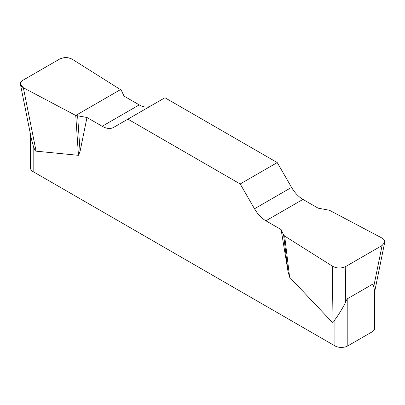 <?xml version="1.0" encoding="UTF-8"?>
<svg xmlns="http://www.w3.org/2000/svg" width="405" height="405" viewBox="0 0 405 405"><rect width="100%" height="100%" fill="white"/><g stroke="black" fill="none" stroke-linecap="round" stroke-linejoin="round"><path stroke-width="0.61" d="M318.173 208.19L302.955 199.407A22.786 13.152 60 0 1 291.565 187.378L277.243 162.582L164.951 97.747L127.899 119.141L240.19 183.971L254.507 208.772A22.786 13.152 -120 0 0 265.898 220.796L281.116 229.584L283.616 234.971L284.659 236.069L332.667 266.318C336.95 268.505 341.309 268.566 345.748 266.49L382.092 245.506L384.689 242.418C384.963 240.671 384.001 239.183 381.793 237.953L329.407 210.235L318.173 208.19M150.589 106.044A22.786 13.152 60 0 1 139.244 104.885L124.026 96.101L121.525 90.715L120.482 89.616L72.48 59.368C68.192 57.181 63.833 57.12 59.398 59.196L23.05 80.18C21.055 81.39 20.189 82.817 20.452 84.473L23.348 87.733L75.74 115.45L86.974 117.496L102.192 126.279A22.786 13.152 -120 0 0 113.582 127.408L127.899 119.141M374.645 290.714L374.645 328.207A9.112 5.26 180 0 1 371.977 331.928L347.809 345.88A9.112 5.26 180 0 1 334.92 345.88L334.92 319.687C333.796 322.076 332.819 322.851 331.999 322.01L289.626 277.238L288.031 271.552L281.116 229.584M86.974 117.496L80.058 151.48L78.464 155.323L36.091 151.166C35.27 151.06 34.293 149.161 33.169 145.471L33.169 171.664A9.112 5.26 180 0 1 30.497 167.943L30.497 134.49M334.92 345.88L33.169 171.664M334.92 319.687C338.18 315.414 341.643 309.84 345.308 302.97C346.245 300.444 347.075 298.961 347.809 298.525L371.977 284.573C372.706 284.163 373.299 284.821 373.749 286.553L374.625 290.962M31.524 139.452L33.169 145.471M277.243 162.582L240.19 183.971M77.639 116.053L80.058 151.48M75.74 115.45L78.464 155.323M283.616 234.971L288.031 271.552M284.659 236.069L289.626 277.238M23.389 87.753C19.298 85.268 19.202 82.736 23.1 80.155L59.348 59.226C63.823 56.978 68.212 57.034 72.51 59.388L120.482 89.616L75.74 115.45L23.389 87.753M347.809 298.525L347.809 345.88M371.977 331.928L371.977 284.573M254.507 208.772L291.565 187.378M302.955 199.407L265.898 220.796M102.192 126.279L139.244 104.885M23.348 87.733L36.091 151.166M331.999 322.01L332.667 266.318M373.749 286.553L382.092 245.506M345.748 266.49L345.308 302.97M20.523 84.832L31.479 139.36M384.618 242.772L374.645 291.823"/></g></svg>
